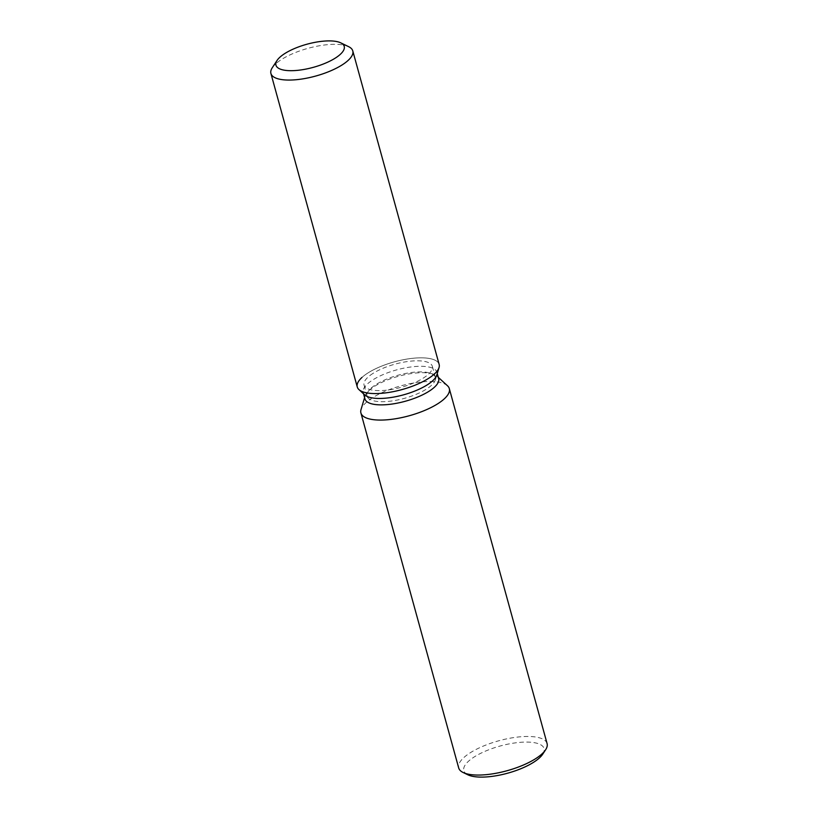<?xml version="1.0" encoding="UTF-8"?>
<svg xmlns="http://www.w3.org/2000/svg" width="818" height="818" viewBox="0 0 818 818"><rect width="100%" height="100%" fill="white"/><g stroke="black" fill="none" stroke-linecap="round" stroke-linejoin="round"><path stroke-width="0.61" stroke-dasharray="4.09 3.07" d="M373.08 373.356A35.409 11.994 -15.4 0 0 364.071 385.104A35.409 11.994 -15.4 0 0 387.17 390.094A35.409 11.994 -15.4 0 0 423.335 378.059A35.409 11.994 -15.4 0 0 432.344 366.3A35.409 11.994 -15.4 0 0 409.235 361.311A35.409 11.994 -15.4 0 0 373.08 373.356M435.309 379.992L436.792 375.043A38.211 12.945 -15.4 0 0 436.884 372.231A38.211 12.945 -15.4 0 0 411.945 366.842A38.211 12.945 -15.4 0 0 372.926 379.838A38.211 12.945 -15.4 0 0 363.202 392.528A38.211 12.945 -15.4 0 0 364.716 394.9L368.529 398.386A35.409 11.994 -15.4 0 0 426.382 389.143A35.409 11.994 -15.4 0 0 435.309 379.992A35.409 11.994 -15.4 0 0 435.391 377.384A35.409 11.994 -15.4 0 0 412.292 372.394A35.409 11.994 -15.4 0 0 376.127 384.429A35.409 11.994 -15.4 0 0 367.118 396.188A35.409 11.994 -15.4 0 0 368.529 398.386M439.041 367.558A42.464 14.387 -15.4 0 0 415.432 358.049A42.464 14.387 -15.4 0 0 368.069 372.885A42.464 14.387 -15.4 0 0 361.955 377.456M438.652 378.642A38.211 12.945 -15.4 0 0 437.129 376.27A38.211 12.945 -15.4 0 0 374.685 386.249A38.211 12.945 -15.4 0 0 365.053 396.127A38.211 12.945 -15.4 0 0 364.961 398.939M447.487 385.759A45.849 15.532 -15.4 0 0 372.579 397.742A45.849 15.532 -15.4 0 0 361.014 409.583M547.089 743.582A45.849 15.532 -15.4 0 0 517.17 737.12A45.849 15.532 -15.4 0 0 470.35 752.713A45.849 15.532 -15.4 0 0 458.683 767.928M542.723 754.176A41.616 14.1 -15.4 0 0 523.673 742.13A41.616 14.1 -15.4 0 0 474.409 756.834A41.616 14.1 -15.4 0 0 467.865 774.799M439.143 364.429A42.464 14.387 -15.4 0 0 411.434 358.437A42.464 14.387 -15.4 0 0 368.069 372.885A42.464 14.387 -15.4 0 0 357.261 386.975M348.662 46.677A42.464 14.387 -15.4 0 0 281.719 59.366A42.464 14.387 -15.4 0 0 272.282 67.72M367.118 396.188L364.071 385.104M363.202 392.528L363.56 393.836M365.053 396.127L364.603 397.63M437.129 376.27L438.295 377.333M436.884 372.231L437.241 373.54M435.391 377.384L432.344 366.3"/><path stroke-width="1.23" d="M284.961 53.446A35.409 11.994 -15.4 0 0 275.952 65.195A35.409 11.994 -15.4 0 0 299.051 70.184A35.409 11.994 -15.4 0 0 335.216 58.15A35.409 11.994 -15.4 0 0 344.225 46.391A35.409 11.994 -15.4 0 0 321.116 41.401A35.409 11.994 -15.4 0 0 284.961 53.446A35.409 11.994 -15.4 0 0 277.087 60.399A35.409 11.994 -15.4 0 0 275.952 65.195A35.409 11.994 -15.4 0 0 299.051 70.184A35.409 11.994 -15.4 0 0 335.216 58.15A35.409 11.994 -15.4 0 0 344.225 46.391A35.409 11.994 -15.4 0 0 340.789 42.863A35.409 11.994 -15.4 0 0 284.961 53.446M361.955 377.456A42.464 14.387 -15.4 0 0 358.959 389.613L364.716 394.9A38.211 12.945 -15.4 0 0 427.16 384.91A38.211 12.945 -15.4 0 0 436.792 375.043L439.041 367.558A42.464 14.387 -15.4 0 0 439.143 364.429L352.783 50.92A42.464 14.387 -15.4 0 0 348.662 46.677L340.789 42.863M364.716 394.9L358.959 389.613A42.464 14.387 -15.4 0 0 428.335 378.529A42.464 14.387 -15.4 0 0 439.041 367.558A42.464 14.387 -15.4 0 1 428.335 378.529A42.464 14.387 -15.4 0 1 358.959 389.613A42.464 14.387 -15.4 0 1 357.261 386.975L270.911 73.467A42.464 14.387 -15.4 0 0 298.621 79.458A42.464 14.387 -15.4 0 0 341.985 65.011A42.464 14.387 -15.4 0 0 352.783 50.92M363.56 393.836L364.961 398.939A38.211 12.945 -15.4 0 0 389.9 404.327A38.211 12.945 -15.4 0 0 428.929 391.331A38.211 12.945 -15.4 0 0 438.652 378.642L437.241 373.54M364.603 397.63L361.014 409.583A45.849 15.532 -15.4 0 0 360.912 412.957A45.849 15.532 -15.4 0 0 390.83 419.419A45.849 15.532 -15.4 0 0 437.65 403.826A45.849 15.532 -15.4 0 0 449.317 388.611A45.849 15.532 -15.4 0 0 447.487 385.759L438.295 377.333M360.912 412.957L458.683 767.928A45.849 15.532 -15.4 0 0 463.131 772.509A45.849 15.532 -15.4 0 0 535.422 758.807A45.849 15.532 -15.4 0 0 545.606 749.789A45.849 15.532 -15.4 0 0 547.089 743.582L449.317 388.611M463.131 772.509L467.865 774.799A41.616 14.1 -15.4 0 0 533.479 762.356A41.616 14.1 -15.4 0 0 542.723 754.176L545.606 749.789M277.087 60.399L272.282 67.72A42.464 14.387 -15.4 0 0 270.911 73.467M436.792 375.043L439.041 367.558"/></g></svg>
